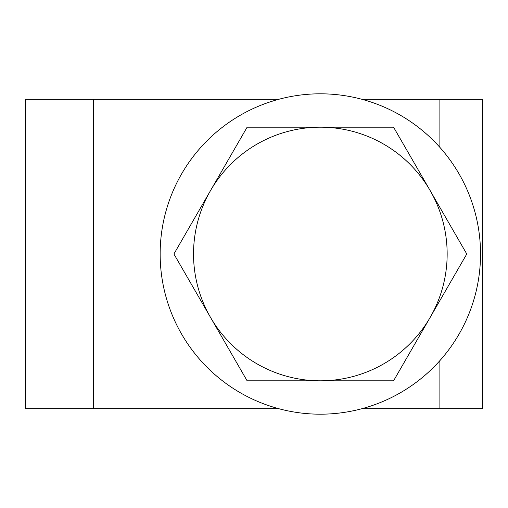 <?xml version="1.0" encoding="UTF-8"?>
<svg xmlns="http://www.w3.org/2000/svg" width="508" height="508" viewBox="0 0 508 508"><rect width="100%" height="100%" fill="white"/><g stroke="black" fill="none" stroke-linecap="round" stroke-linejoin="round"><path stroke-width="0.76" d="M439.884 360.629L439.884 408.648L482.6 408.648L482.6 99.352L482.6 408.648L482.6 99.352L362.109 99.352M93.478 99.352L25.4 99.352L25.4 408.648L93.478 408.648L93.478 99.352L278.581 99.352M439.884 408.648L362.109 408.648M278.581 408.648L93.478 408.648M480.53 254A160.185 160.185 0 0 0 240.252 115.272A160.185 160.185 0 0 0 240.252 392.728A160.185 160.185 0 0 0 480.53 254M482.6 99.352L482.6 408.648M210.522 190.595L247.129 127.184L320.345 127.184A126.816 126.816 0 0 0 210.522 317.405L173.914 254L210.522 190.595M393.56 127.184L430.168 190.595A126.816 126.816 0 0 0 320.345 127.184L393.56 127.184M466.776 254L430.168 317.405A126.816 126.816 0 0 0 430.168 190.595L466.776 254M320.345 380.816L247.129 380.816L210.522 317.405A126.816 126.816 0 0 0 430.168 317.405L393.56 380.816L320.345 380.816M439.884 99.352L439.884 147.371"/></g></svg>
